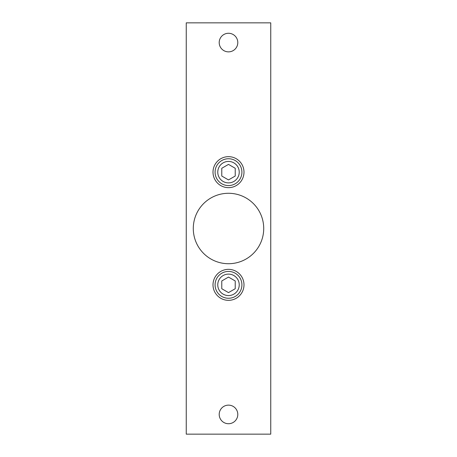 <?xml version="1.0" encoding="UTF-8"?>
<svg xmlns="http://www.w3.org/2000/svg" width="457" height="457" viewBox="0 0 457 457"><rect width="100%" height="100%" fill="white"/><g stroke="black" fill="none" stroke-linecap="round" stroke-linejoin="round"><path stroke-width="0.69" d="M270.755 22.85L270.755 434.15L186.245 434.15L186.245 22.85L270.755 22.85M193.288 228.5A35.212 35.212 0 0 1 246.106 198.001A35.212 35.212 0 0 1 246.106 258.999A35.212 35.212 0 0 1 193.288 228.5M243.992 284.842A15.492 15.492 0 0 0 220.754 271.424A15.492 15.492 0 0 0 220.754 298.261A15.492 15.492 0 0 0 243.992 284.842M243.992 172.158A15.492 15.492 0 0 0 220.754 158.739A15.492 15.492 0 0 0 220.754 185.576A15.492 15.492 0 0 0 243.992 172.158M237.794 414.43A9.294 9.294 0 0 0 223.85 406.382A9.294 9.294 0 0 0 223.85 422.479A9.294 9.294 0 0 0 237.794 414.43M237.794 42.57A9.294 9.294 0 0 0 223.85 34.521A9.294 9.294 0 0 0 223.85 50.618A9.294 9.294 0 0 0 237.794 42.57M217.766 172.158A10.734 10.734 0 0 1 233.864 162.863A10.734 10.734 0 0 1 233.864 181.452A10.734 10.734 0 0 1 217.766 172.158M235.224 168.273L235.224 176.042L228.5 179.927L221.776 176.042L221.776 168.273L228.5 164.389L235.224 168.273M215.081 172.158A13.419 13.419 0 0 1 235.206 160.538A13.419 13.419 0 0 1 235.206 183.777A13.419 13.419 0 0 1 215.081 172.158M217.766 284.842A10.734 10.734 0 0 1 233.864 275.548A10.734 10.734 0 0 1 233.864 294.137A10.734 10.734 0 0 1 217.766 284.842M235.224 280.958L235.224 288.727L228.5 292.611L221.776 288.727L221.776 280.958L228.5 277.073L235.224 280.958M215.081 284.842A13.419 13.419 0 0 1 235.206 273.223A13.419 13.419 0 0 1 235.206 296.462A13.419 13.419 0 0 1 215.081 284.842"/></g></svg>
